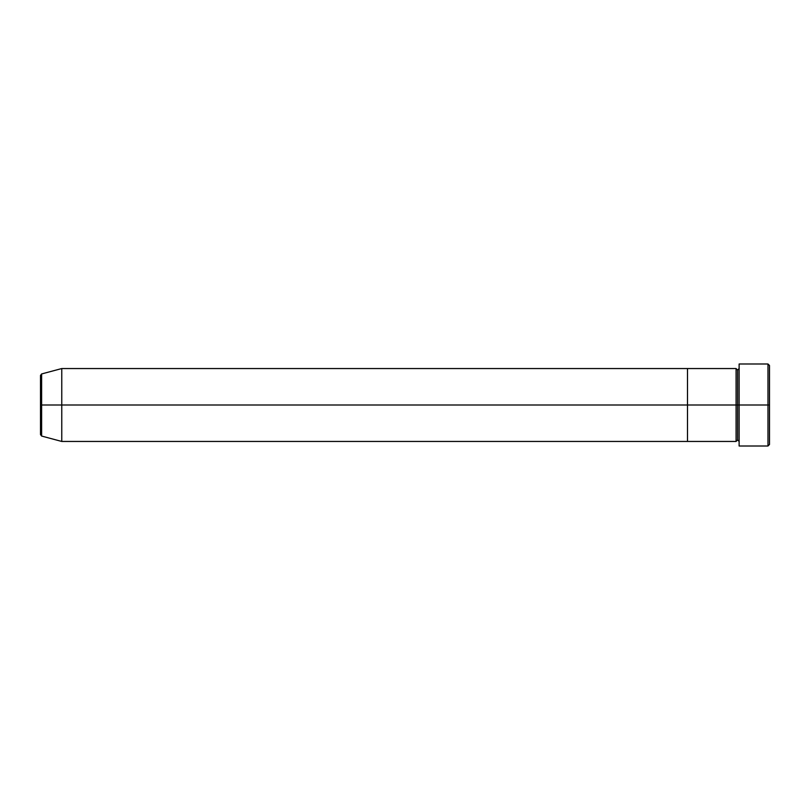 <?xml version="1.0" encoding="UTF-8"?>
<svg xmlns="http://www.w3.org/2000/svg" width="810" height="810" viewBox="0 0 810 810"><rect width="100%" height="100%" fill="white"/><g stroke="black" fill="none" stroke-linecap="round" stroke-linejoin="round"><path stroke-width="1.21" d="M739.125 441.45L737.606 439.931L736.087 441.45L736.087 405L737.606 405L737.606 370.069L737.606 405L739.125 405L739.125 446.006L739.125 363.994L739.125 405L769.5 405L769.5 365.512L769.5 444.487L769.5 405L767.981 405L767.981 446.006L767.981 405L737.606 405L737.606 370.069L737.606 405L736.087 405L736.087 368.55L736.087 405L687.487 405L687.487 441.45L687.487 368.55L687.487 405L736.087 405L736.087 368.55L61.762 368.55L61.762 405L41.624 405L41.624 436.053L41.624 405L40.5 405L40.5 434.585L40.5 405L40.5 434.585L41.624 436.053L41.624 405L61.762 405L61.762 441.45L61.762 405L687.487 405L61.762 405L61.762 368.55L41.624 373.947L41.624 405L41.624 373.947L41.624 405L40.5 405L40.5 375.415L40.5 405L40.5 375.415L41.624 373.947M767.981 405L767.981 363.994L767.981 405M736.087 405L736.087 441.45L736.087 405M737.606 405L737.606 439.931L737.606 405M736.087 441.45L687.487 441.45L687.487 368.55L687.487 441.45L61.762 441.45L41.624 436.053M739.125 446.006L767.981 446.006L769.5 444.487M736.087 368.55L737.606 370.069L739.125 368.55M769.5 365.512L767.981 363.994L739.125 363.994"/></g></svg>
